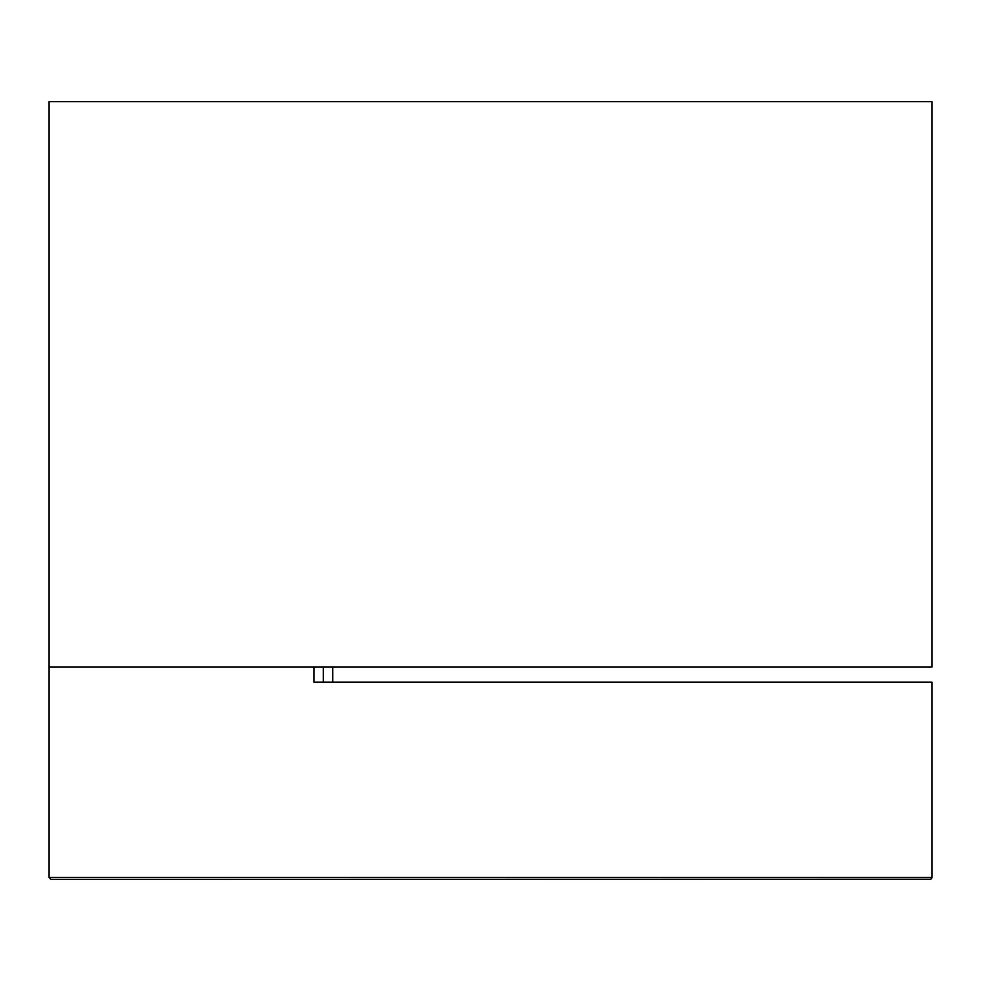 <?xml version="1.0" encoding="UTF-8"?>
<svg xmlns="http://www.w3.org/2000/svg" width="981" height="981" viewBox="0 0 981 981"><rect width="100%" height="100%" fill="white"/><g stroke="black" fill="none" stroke-linecap="round" stroke-linejoin="round"><path stroke-width="1.47" d="M931.95 667.08L931.95 101.644L49.05 101.644L49.05 667.08L931.95 667.08L931.95 652.046L931.95 667.08L49.05 667.08L931.95 667.08L49.05 667.08L49.05 877.468L49.05 101.644L931.95 101.644L931.95 667.08M931.95 340.223L931.95 325.189L931.95 340.223M313.92 682.114L931.95 682.114L931.95 877.468L931.95 682.114L313.92 682.114L313.92 667.08L313.92 682.114M931.95 877.468L49.05 877.468L50.926 879.356L930.785 879.209L50.926 879.356L49.05 877.468L50.926 879.356L49.05 877.468L931.95 877.468L930.785 879.209L931.95 877.468M931.803 878.191L931.398 878.804M323.313 667.08L323.313 682.114L323.313 667.08M332.706 667.08L332.706 682.114L332.706 667.08"/></g></svg>
